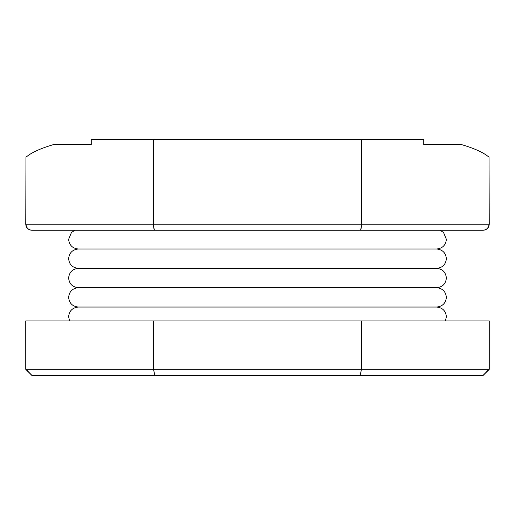 <?xml version="1.0" encoding="UTF-8"?>
<svg xmlns="http://www.w3.org/2000/svg" width="515" height="515" viewBox="0 0 515 515"><rect width="100%" height="100%" fill="white"/><g stroke="black" fill="none" stroke-linecap="round" stroke-linejoin="round"><path stroke-width="0.77" d="M91.258 144.522L53.715 144.522L91.258 144.522L91.258 139.578L361.517 139.578L361.517 224.218C361.427 227.92 360.957 229.935 360.101 230.263L31.795 230.263C28.151 229.877 26.136 227.862 25.75 224.218L153.483 224.218C153.573 227.92 154.043 229.935 154.899 230.263M361.517 139.578L423.742 139.578L423.742 144.522L461.286 144.522C474.695 148.487 483.946 152.73 489.031 157.236L489.25 224.218C488.864 227.862 486.849 229.877 483.205 230.263L360.101 230.263M53.715 144.522C40.305 148.487 31.055 152.73 25.969 157.236L25.75 224.218M153.483 139.578L153.483 224.218L489.25 224.218M74.926 230.263L71.456 232.49L68.624 239.333C69.235 245.166 72.461 248.391 78.293 249.003L436.707 249.003C442.54 248.391 445.765 245.166 446.376 239.333L443.544 232.49L440.074 230.263L477.302 230.263M25.75 369.319L361.517 369.319L361.517 320.948L25.75 320.948L25.75 369.319L31.795 375.364L360.101 375.364L361.517 369.319L489.25 369.319L489.25 320.948L361.517 320.948M154.899 375.364L153.483 369.319L153.483 320.948M489.25 369.319L483.205 375.364L360.101 375.364M461.286 144.522L423.742 144.522M154.281 229.658L153.56 226.182M360.719 229.658L361.44 226.182M223.761 375.364L284.222 375.364M157.004 375.364L211.169 375.364M293.035 375.364L347.2 375.364M489.031 157.236L489.031 224.218C488.651 227.862 486.675 229.877 483.096 230.263M25.969 157.236L25.969 224.218C26.349 227.862 28.325 229.877 31.904 230.263M31.904 375.364L25.969 369.319L25.969 320.948M483.096 375.364L489.031 369.319L489.031 320.948M257.5 268.354L78.293 268.354C72.461 267.742 69.235 264.517 68.624 258.678C69.235 252.846 72.461 249.621 78.293 249.003L436.707 249.003C442.54 249.621 445.765 252.846 446.376 258.678C445.765 264.517 442.54 267.742 436.707 268.354L257.5 268.354L436.707 268.354C442.54 268.965 445.765 272.19 446.376 278.023C445.765 283.862 442.54 287.087 436.707 287.698L78.293 287.698C72.461 287.087 69.235 283.862 68.624 278.023C69.235 272.19 72.461 268.965 78.293 268.354L257.5 268.354M69.596 320.948L68.624 316.719C69.235 310.886 72.461 307.661 78.293 307.043L257.5 307.043L78.293 307.043C72.461 306.431 69.235 303.206 68.624 297.374C69.235 291.535 72.461 288.31 78.293 287.698L436.707 287.698C442.54 288.31 445.765 291.535 446.376 297.374C445.765 303.206 442.54 306.431 436.707 307.043L257.5 307.043L436.707 307.043C442.54 307.661 445.765 310.886 446.376 316.719L445.404 320.948"/></g></svg>
